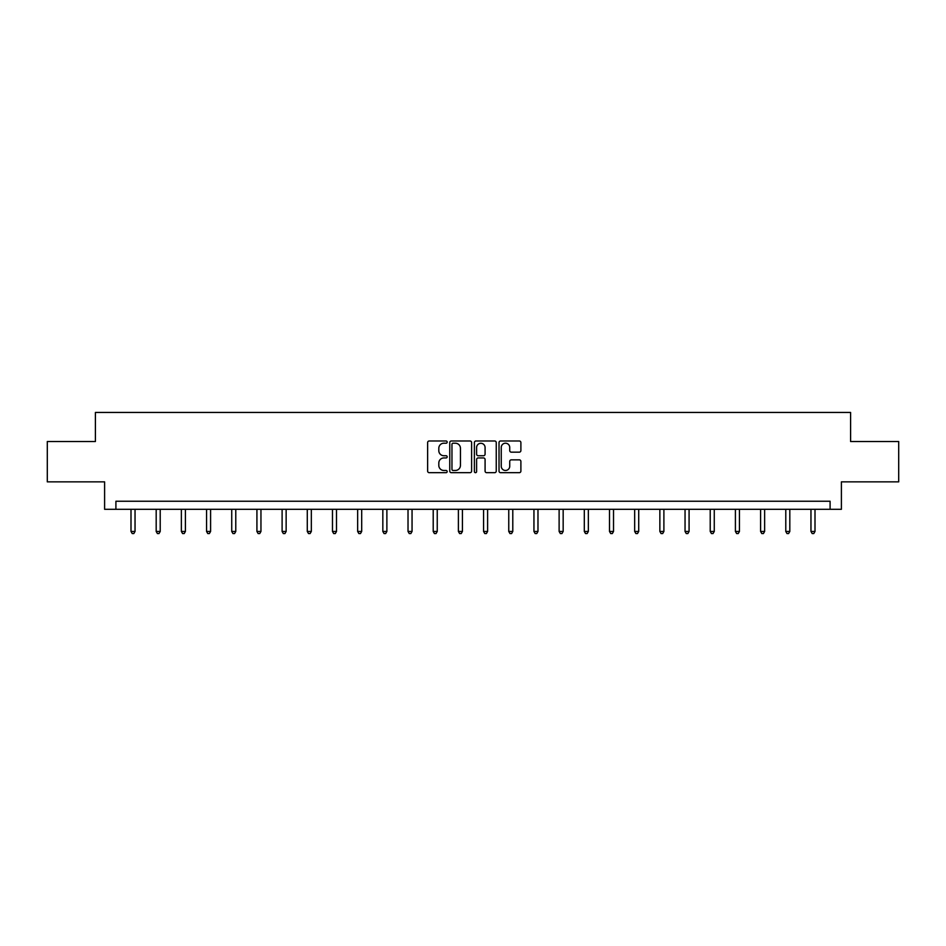 <?xml version="1.0" encoding="UTF-8"?>
<svg xmlns="http://www.w3.org/2000/svg" width="946" height="946" viewBox="0 0 946 946"><rect width="100%" height="100%" fill="white"/><g stroke="black" fill="none" stroke-linecap="round" stroke-linejoin="round"><path stroke-width="1.42" d="M447.174 442.101A1.112 1.112 0 0 0 446.063 440.99L429.224 440.99A1.585 1.585 0 0 0 427.639 442.574L427.639 471.096A1.585 1.585 0 0 0 429.224 472.681L446.063 472.681A1.112 1.112 0 0 0 447.174 471.581A1.112 1.112 0 0 0 446.063 470.469L443.887 470.469A5.073 5.073 0 0 1 438.814 465.397L438.814 463.02A5.073 5.073 0 0 1 443.887 457.947L446.063 457.947A1.112 1.112 0 0 0 447.174 456.835A1.112 1.112 0 0 0 446.063 455.736L443.887 455.736A5.073 5.073 0 0 1 438.814 450.663L438.814 448.286A5.073 5.073 0 0 1 443.887 443.213L446.063 443.213A1.112 1.112 0 0 0 447.174 442.101M519.307 452.164A1.585 1.585 0 0 0 520.891 450.58L520.891 442.574A1.585 1.585 0 0 0 519.307 440.99L500.611 440.99A1.585 1.585 0 0 0 499.027 442.574L499.027 471.096A1.585 1.585 0 0 0 500.611 472.681L519.307 472.681A1.585 1.585 0 0 0 520.891 471.096L520.891 461.435A1.585 1.585 0 0 0 519.307 459.851L511.313 459.851A1.585 1.585 0 0 0 509.728 461.435L509.728 466.224A4.233 4.233 0 0 1 505.483 470.469A4.233 4.233 0 0 1 501.25 466.224L501.25 447.446A4.233 4.233 0 0 1 505.483 443.213A4.233 4.233 0 0 1 509.728 447.446L509.728 450.58A1.585 1.585 0 0 0 511.313 452.164L519.307 452.164M830.091 509.303L841.396 509.303L841.396 481.857L898.7 481.857L898.7 441.51L850.596 441.51L850.596 412.444L95.404 412.444L95.404 441.51L47.3 441.51L47.3 481.857L104.604 481.857L104.604 509.303L830.091 509.303L830.091 501.238L115.909 501.238L115.909 509.303M471.616 442.574A1.585 1.585 0 0 0 470.032 440.99L451.337 440.99A1.585 1.585 0 0 0 449.752 442.574L449.752 471.096A1.585 1.585 0 0 0 451.337 472.681L470.032 472.681A1.585 1.585 0 0 0 471.616 471.096L471.616 442.574M475.968 440.99L494.663 440.99A1.585 1.585 0 0 1 496.248 442.574L496.248 471.096A1.585 1.585 0 0 1 494.663 472.681L486.67 472.681A1.585 1.585 0 0 1 485.085 471.096L485.085 459.531A1.585 1.585 0 0 0 483.501 457.947L478.191 457.947A1.585 1.585 0 0 0 476.607 459.531L476.607 471.581A1.112 1.112 0 0 1 475.495 472.681A1.112 1.112 0 0 1 474.384 471.581L474.384 442.574A1.585 1.585 0 0 1 475.968 440.99M453.075 443.213A1.112 1.112 0 0 0 451.963 444.324L451.963 469.358A1.112 1.112 0 0 0 453.075 470.469L455.369 470.469A5.073 5.073 0 0 0 460.442 465.397L460.442 448.286A5.073 5.073 0 0 0 455.369 443.213L453.075 443.213M485.085 447.529A4.233 4.233 0 0 0 480.84 443.296A4.233 4.233 0 0 0 476.607 447.529L476.607 454.151A1.585 1.585 0 0 0 478.191 455.736L483.501 455.736A1.585 1.585 0 0 0 485.085 454.151L485.085 447.529M130.997 509.303L130.997 531.451L135.042 531.451L135.042 509.303M135.042 531.451L133.824 533.556L132.215 533.556L130.997 531.451M156.185 509.303L156.185 531.451L160.217 531.451L160.217 509.303M160.217 531.451L159.011 533.556L157.403 533.556L156.185 531.451M181.372 509.303L181.372 531.451L185.404 531.451L185.404 509.303M185.404 531.451L184.198 533.556L182.578 533.556L181.372 531.451M206.559 509.303L206.559 531.451L210.591 531.451L210.591 509.303M210.591 531.451L209.373 533.556L207.765 533.556L206.559 531.451M231.735 509.303L231.735 531.451L235.779 531.451L235.779 509.303M235.779 531.451L234.561 533.556L232.953 533.556L231.735 531.451M256.922 509.303L256.922 531.451L260.954 531.451L260.954 509.303M260.954 531.451L259.748 533.556L258.128 533.556L256.922 531.451M282.109 509.303L282.109 531.451L286.141 531.451L286.141 509.303M286.141 531.451L284.935 533.556L283.315 533.556L282.109 531.451M307.284 509.303L307.284 531.451L311.329 531.451L311.329 509.303M311.329 531.451L310.111 533.556L308.502 533.556L307.284 531.451M332.472 509.303L332.472 531.451L336.504 531.451L336.504 509.303M336.504 531.451L335.298 533.556L333.678 533.556L332.472 531.451M357.659 509.303L357.659 531.451L361.691 531.451L361.691 509.303M361.691 531.451L360.485 533.556L358.865 533.556L357.659 531.451M382.834 509.303L382.834 531.451L386.879 531.451L386.879 509.303M386.879 531.451L385.661 533.556L384.052 533.556L382.834 531.451M408.022 509.303L408.022 531.451L412.054 531.451L412.054 509.303M412.054 531.451L410.848 533.556L409.24 533.556L408.022 531.451M433.209 509.303L433.209 531.451L437.241 531.451L437.241 509.303M437.241 531.451L436.035 533.556L434.415 533.556L433.209 531.451M458.396 509.303L458.396 531.451L462.428 531.451L462.428 509.303M462.428 531.451L461.21 533.556L459.602 533.556L458.396 531.451M483.572 509.303L483.572 531.451L487.604 531.451L487.604 509.303M487.604 531.451L486.398 533.556L484.79 533.556L483.572 531.451M508.759 509.303L508.759 531.451L512.791 531.451L512.791 509.303M512.791 531.451L511.585 533.556L509.965 533.556L508.759 531.451M533.946 509.303L533.946 531.451L537.978 531.451L537.978 509.303M537.978 531.451L536.76 533.556L535.152 533.556L533.946 531.451M559.121 509.303L559.121 531.451L563.166 531.451L563.166 509.303M563.166 531.451L561.948 533.556L560.339 533.556L559.121 531.451M584.309 509.303L584.309 531.451L588.341 531.451L588.341 509.303M588.341 531.451L587.135 533.556L585.515 533.556L584.309 531.451M609.496 509.303L609.496 531.451L613.528 531.451L613.528 509.303M613.528 531.451L612.322 533.556L610.702 533.556L609.496 531.451M634.671 509.303L634.671 531.451L638.716 531.451L638.716 509.303M638.716 531.451L637.498 533.556L635.889 533.556L634.671 531.451M659.859 509.303L659.859 531.451L663.891 531.451L663.891 509.303M663.891 531.451L662.685 533.556L661.065 533.556L659.859 531.451M685.046 509.303L685.046 531.451L689.078 531.451L689.078 509.303M689.078 531.451L687.872 533.556L686.252 533.556L685.046 531.451M710.221 509.303L710.221 531.451L714.265 531.451L714.265 509.303M714.265 531.451L713.048 533.556L711.439 533.556L710.221 531.451M735.409 509.303L735.409 531.451L739.441 531.451L739.441 509.303M739.441 531.451L738.235 533.556L736.627 533.556L735.409 531.451M760.596 509.303L760.596 531.451L764.628 531.451L764.628 509.303M764.628 531.451L763.422 533.556L761.802 533.556L760.596 531.451M785.783 509.303L785.783 531.451L789.815 531.451L789.815 509.303M789.815 531.451L788.597 533.556L786.989 533.556L785.783 531.451M810.959 509.303L810.959 531.451L815.003 531.451L815.003 509.303M815.003 531.451L813.785 533.556L812.176 533.556L810.959 531.451"/></g></svg>
